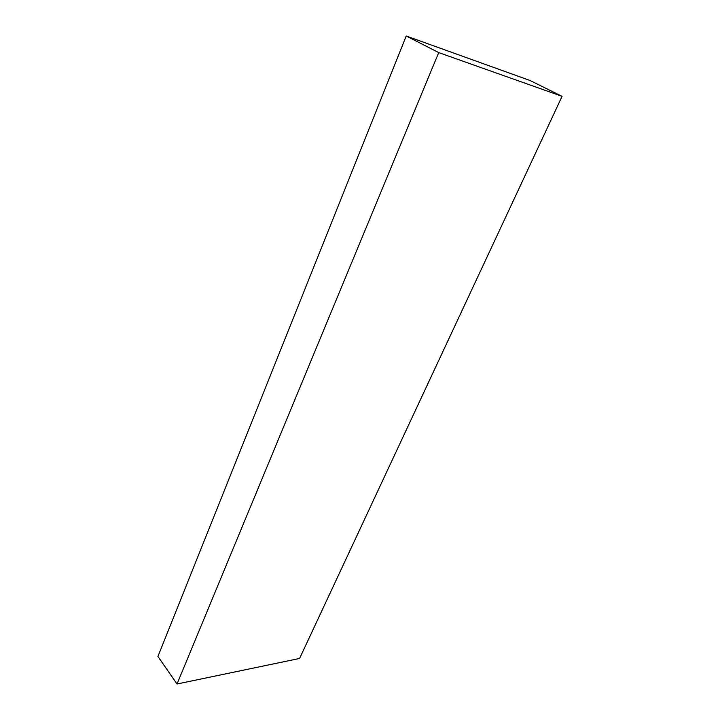 <?xml version="1.0" encoding="UTF-8"?>
<svg xmlns="http://www.w3.org/2000/svg" width="720" height="720" viewBox="0 0 720 720"><rect width="100%" height="100%" fill="white"/><g stroke="black" fill="none" stroke-linecap="round" stroke-linejoin="round"><path stroke-width="1.08" d="M562.068 96.336L530.109 80.523L406.215 36L157.932 656.469L177.03 684L299.592 658.449L562.068 96.336L438.714 52.596L406.215 36M438.714 52.596L177.03 684"/></g></svg>
